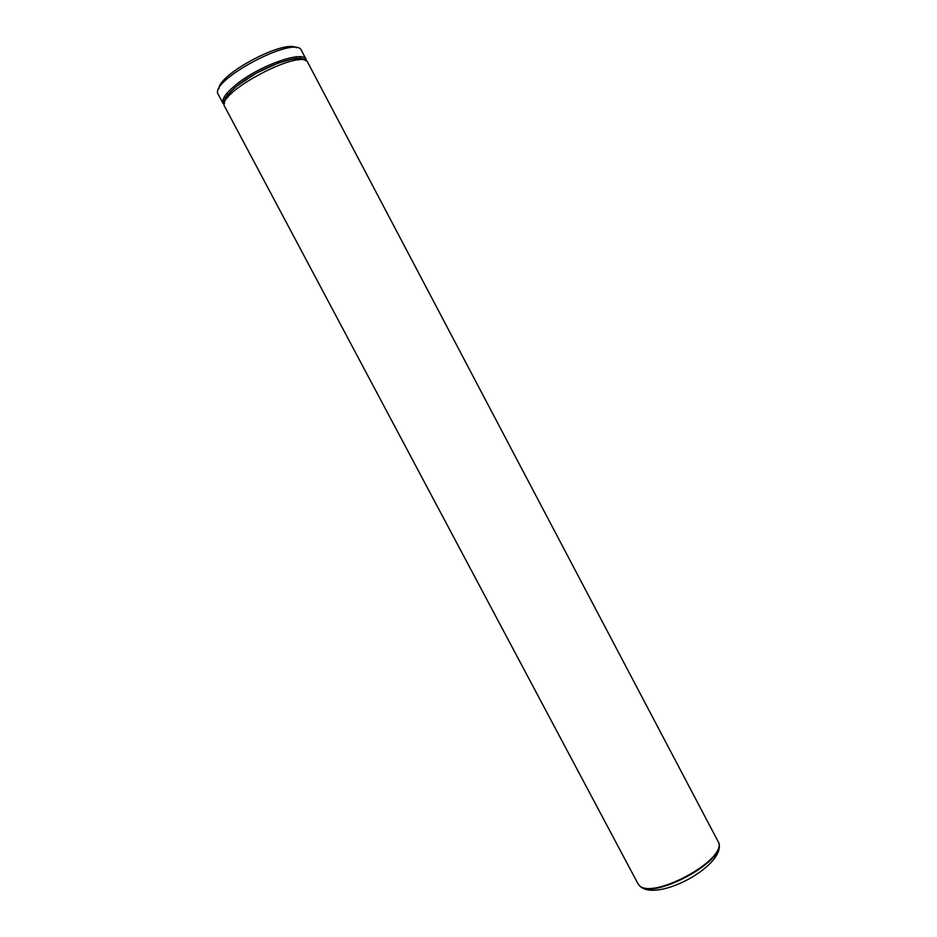 <?xml version="1.0" encoding="UTF-8"?>
<svg xmlns="http://www.w3.org/2000/svg" width="937" height="937" viewBox="0 0 937 937"><rect width="100%" height="100%" fill="white"/><g stroke="black" fill="none" stroke-linecap="round" stroke-linejoin="round"><path stroke-width="1.41" d="M637.816 883.462L639.104 885.149C651.074 900.352 724.676 861.384 718.843 842.937L307.863 62.662C302.909 46.873 214.479 93.688 224.763 106.666L637.816 883.462M231.134 93.805L229.214 94.016M228.441 94.075L226.215 94.133M218.895 88.816C218.333 74.222 284.649 39.12 296.408 47.775M296.678 56.817L295.389 58.633M294.909 59.242L293.644 60.706M298.388 60.05L299.079 59.136M299.535 58.469L300.554 56.806M301.456 50.516C296.221 34.177 207.745 81.015 218.321 94.532L223.088 103.503C221.366 99.521 225.571 93.337 235.714 84.951C258.776 65.707 303.354 49.942 306.188 59.499L301.456 50.516M224.025 97.331L225.969 97.425M226.777 97.413L227.925 97.354M638.612 884.633L639.456 885.594C651.414 900.773 724.84 861.899 719.007 843.476L718.691 842.234M305.45 60.694C301.468 52.273 259.022 67.651 237.038 85.958C227.574 93.747 223.393 99.615 224.493 103.562M639.104 885.149L639.456 885.594C655.139 903.373 724.898 866.444 719.007 843.476L718.843 842.937M306.188 59.499L305.275 59.71C304.49 59.839 305.204 57.649 291.735 59.136L278.312 63.002L256.375 73.133L236.991 85.958C229.366 92.54 225.091 97.577 224.154 101.079L223.088 103.503"/></g></svg>
